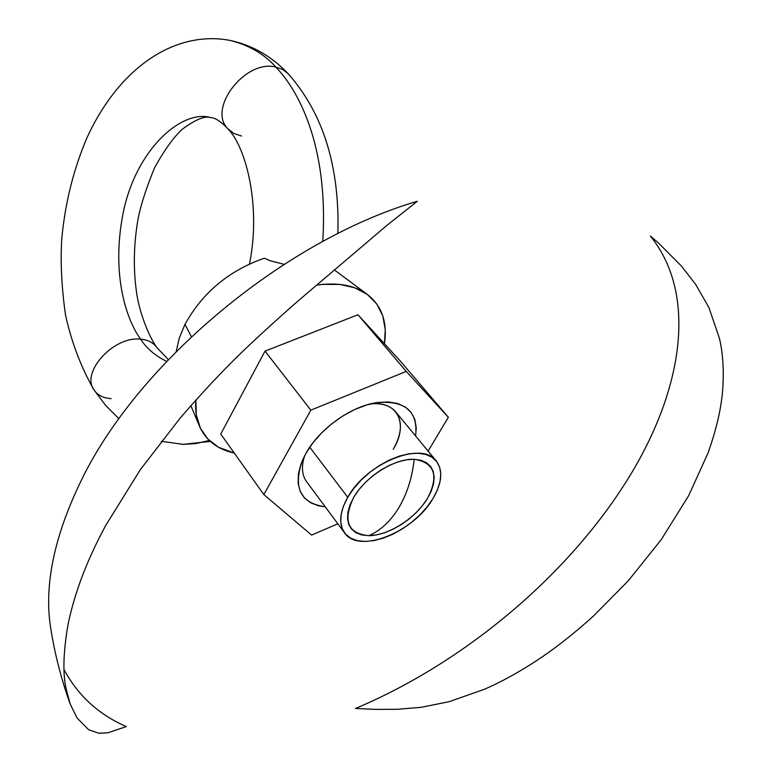 <?xml version="1.0" encoding="UTF-8"?>
<svg xmlns="http://www.w3.org/2000/svg" width="772" height="772" viewBox="0 0 772 772"><rect width="100%" height="100%" fill="white"/><g stroke="black" fill="none" stroke-linecap="round" stroke-linejoin="round"><path stroke-width="1.16" d="M288.149 73.678L282.658 69.47L275.778 67.048C298.04 89.832 328.824 145.705 322.725 241.491C328.824 145.705 298.04 89.832 275.778 67.048L282.658 69.47L288.149 73.678M210.283 441.41L182.983 444.354L195.75 443.611L209.26 440.465L195.75 443.611L182.047 444.325M156.533 347.159C153.088 342.488 147.799 339.834 140.658 339.197C146.574 348.394 155.23 355.786 166.627 361.364C155.23 355.786 146.574 348.394 140.658 339.197C147.799 339.834 153.088 342.488 156.533 347.159M230.259 40.472C249.182 45.239 264.362 54.098 275.778 67.048C264.362 54.098 249.182 45.239 230.259 40.472C178.293 30.272 121.069 63.748 87.043 137.59C73.465 169.425 65.022 203.354 61.721 239.388C60.361 262.113 61.606 287.252 65.466 314.802C71.555 342.421 81.099 367.501 94.107 390.043L105.629 405.387L118.965 418.742M168.306 359.607L156.562 347.207C147.355 333.871 139.5 310.894 136.962 295.107C133.218 271.146 133.488 246.307 137.792 220.589C140.128 207.041 145.705 189.458 154.535 167.852C164.301 150.154 173.546 137.271 182.288 129.214C195.441 119.583 204.831 115.694 210.466 117.527C182.028 109.277 136.036 148.957 123.163 212.908C110.801 275.488 127.042 320.872 140.658 339.197C127.042 320.872 110.801 275.488 123.163 212.908C136.036 148.957 182.028 109.277 210.466 117.527C215.031 117.682 220.821 121.416 227.827 128.731C246.992 148.07 260.994 208.575 249.462 263.928M309.755 447.21L347.747 497.293C366.41 462.833 422.226 440.522 436.296 461.038C443.157 470.476 442.057 482.973 432.995 498.519L427.09 506.924L419.852 514.972L411.553 522.354L402.482 528.83L392.987 534.147L383.385 538.113L374.024 540.574L365.262 541.442L357.426 540.661L350.816 538.229L345.692 534.234L342.285 528.801L340.742 522.123L341.137 514.442L343.501 506.056L347.747 497.293L353.721 488.512L361.19 480.068L369.856 472.31L379.361 465.555L389.32 460.083L399.307 456.117L408.938 453.801L417.806 453.222L425.584 454.38L431.963 457.207L436.72 461.569L439.693 467.292L440.783 474.124L439.992 481.805L437.357 490.037L432.995 498.519C413.724 532.419 358.671 554.383 344.563 532.854C338.493 523.956 339.555 512.097 347.747 497.293L309.755 447.21M414.197 459.282C394.531 458.423 365.658 476.527 353.663 497.38C342.643 520.704 347.651 533.471 368.698 535.681C380.422 530.721 390.468 521.399 398.844 507.687C407.085 493.762 412.2 477.627 414.197 459.282C412.2 477.627 407.085 493.762 398.844 507.687C390.468 521.399 380.422 530.721 368.698 535.681C388.326 535.72 415.433 518.485 427.485 498.442C439.162 475.639 434.732 462.592 414.197 459.282L406.526 459.803L398.207 461.81L389.57 465.255L380.982 469.984L372.77 475.813L365.291 482.51L358.835 489.795L353.663 497.38L349.986 504.946L347.921 512.203L347.545 518.852L348.857 524.651L351.791 529.37L356.201 532.854L361.914 534.977L368.698 535.681L376.292 534.948L384.408 532.815L392.745 529.38L401.006 524.767L408.88 519.151L416.089 512.733L422.361 505.747L427.485 498.442L431.258 491.079L433.526 483.938L434.192 477.289L433.217 471.383L430.622 466.442L426.482 462.679L420.933 460.257L414.197 459.282M264.362 258.186L270.065 260.714L284.077 264.323L270.065 260.714L264.362 258.186C229.014 270.528 202.544 292.588 184.962 324.375L191.388 336.679L184.962 324.375L179.268 338.097L176.228 351.463M316.636 285.119C337.846 282.127 354.821 285.293 367.568 294.595C382.015 306.098 387.631 322.464 384.408 343.694L385.257 329.683L382.787 315.864L376.784 303.965L367.404 294.479L354.927 287.85L339.786 284.405L322.542 284.385L316.636 285.119M111.149 398.632C103.438 398.14 97.783 395.322 94.184 390.159C80.317 372.577 113.667 335.752 140.658 339.197C113.667 335.752 80.317 372.577 94.184 390.159M241.52 136.036L233.791 133.46L227.74 128.625C207.35 108.456 245.371 59.135 275.778 67.048C245.371 59.135 207.35 108.456 227.74 128.625M234.254 453.048L218.515 447.268L207.89 439.085L200.363 428.142L196.291 414.815L195.885 400.05C195.055 409.787 196.252 418.501 199.475 426.192C205.844 440.416 217.434 449.372 234.254 453.048M658.574 243.083L650.391 236.078C700.455 297.973 680.894 400.282 619.906 491.378C559.044 583.14 458.983 665.02 355.438 708.474L376.032 709.381L397.493 709.294L421.155 707.306L449.053 701.719L484.324 689.299C499.117 682.94 514.856 674.467 531.541 663.891C551.256 651.471 571.975 635.443 593.687 615.815L628.234 580.853L661.189 539.715L688.624 495.749L707.934 453.222C717.101 427.572 722.119 404.692 723.007 384.581C723.827 367.52 722.66 352.206 719.514 338.628L708.879 307.449L695.736 284.511L681.512 266.147L658.574 243.083M70.175 703.987C61.355 679.408 54.899 654.386 50.817 628.919C43.792 586.353 53.857 537.051 81.012 481.004C137.541 363.033 284.636 240.092 417.343 201.26L387.139 225.173L307.488 292.935C291.488 306.484 273.655 322.426 253.988 340.751C230.587 362.367 205.979 388.152 180.156 418.115L140.446 469.501L105.59 525.655C95.352 544.723 87.062 562.942 80.722 580.322C74.498 597.518 70.107 613.209 67.54 627.366C63.227 653.633 62.773 674.226 66.18 689.135L70.175 703.987L77.065 717.999L88.635 729.714L98.787 733.246L107.926 732.763L126.319 726.577C98.787 714.621 78.03 695.649 64.057 669.652M370.821 403.814C382.072 402.955 390.362 405.638 395.708 411.881C402.714 421.444 401.903 433.903 393.276 449.256C408.678 424.282 398.101 400.793 370.83 403.814M305.837 453.521C319.164 429.116 350.527 406.526 376.311 402.695C405.097 400.079 418.202 411.187 415.616 435.997L416.243 427.775L414.834 419.514L411.215 412.547L405.493 407.153L397.85 403.563L388.567 401.971L378 402.434L366.555 404.991L354.695 409.536L342.913 415.915L331.69 423.847L321.499 433.024L312.766 443.051L305.837 453.521L300.983 463.991L298.388 474.037L298.117 483.253L300.154 491.31L304.39 497.892L310.614 502.765L318.566 505.795L325.215 506.77C300.511 503.325 292.877 487.943 302.315 460.623L305.837 453.521M220.734 434.057L263.841 494.582L311.608 535.092L337.837 523.792L311.608 535.092L263.841 494.582L220.734 434.057L265.028 351.115L357.957 314.764L400.62 361.421L448.349 417.295L400.62 361.421L357.957 314.764L406.236 371.409L357.957 314.764L265.028 351.115L310.846 410.154L265.028 351.115L220.734 434.057M428.113 451.128L448.349 417.295L406.236 371.409L310.846 410.154L263.841 494.582L310.846 410.154L406.236 371.409L448.349 417.295L428.113 451.128M344.563 532.854L306.58 481.66C301.804 474.973 301.186 466.278 304.728 455.567M230.625 40.549C252.386 45.278 271.512 56.259 287.995 73.514C323.14 113.127 339.767 166.482 337.875 233.578M395.708 411.881L436.257 460.99M334.479 270.007L367.414 294.489M161.338 441.275L182.983 444.354M199.359 425.903L190.887 405.676M374.96 402.926L376.311 402.695M302.875 459.35L302.315 460.623"/></g></svg>
